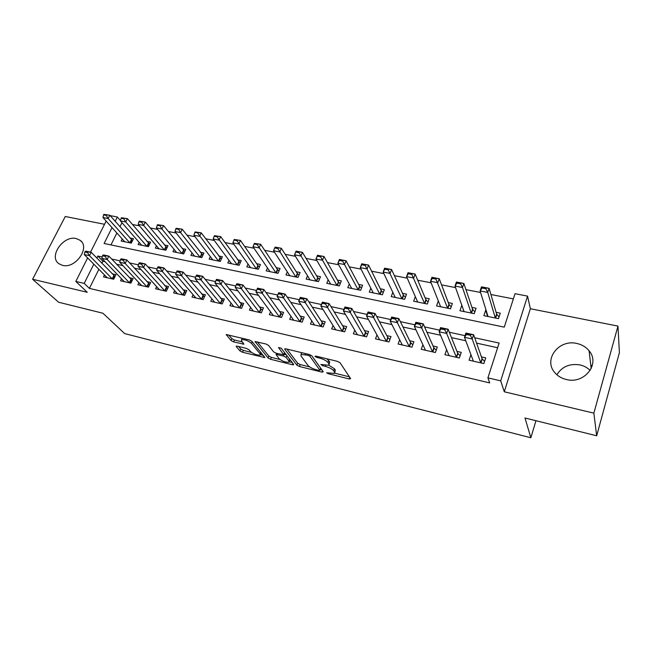<?xml version="1.0" encoding="UTF-8"?>
<svg xmlns="http://www.w3.org/2000/svg" width="652" height="652" viewBox="0 0 652 652"><rect width="100%" height="100%" fill="white"/><g stroke="black" fill="none" stroke-linecap="round" stroke-linejoin="round"><path stroke-width="0.98" d="M326.587 372.805L328.372 373.743L349.195 378.959L350.613 378.608L340.067 362.765L337.41 361.355L315.894 356.122L314.949 356.416L316.799 357.402L319.553 358.07C323.571 359.195 326.383 360.686 327.989 362.536L328.918 363.881L328.804 365.283L320.89 364.452L322.683 365.715L325.397 366.391C329.358 367.508 332.112 368.959 333.669 370.743L334.566 372.047L334.452 373.376L326.587 372.805M62.527 265.372C75.404 269.056 90.555 247.434 80.212 240.376L76.235 238.559C63.35 235.087 48.329 256.611 58.867 263.701L62.527 265.372M590.166 370.426C587.37 367.663 583.956 365.821 579.93 364.916C569.628 363.351 561.951 366.628 556.889 374.753M566.384 379.521C584.363 384.427 600.549 363.743 589.09 350.792C586.018 347.035 581.951 344.598 576.89 343.482C558.699 338.869 542.863 359.912 555.023 372.862C557.941 376.196 561.731 378.413 566.384 379.521M237.304 346.163L236.211 346.13L236.26 346.595L240.009 350.947L242.52 352.243L264.875 357.598L251.827 341.273L249.203 339.904L226.26 334.558L231.061 340.556L233.636 341.892L243.929 344.191L241.615 341.004L241.501 339.7C244.728 339.39 248.07 340.629 251.509 343.425L260.132 353.881L260.205 355.079C257.051 355.364 253.783 354.158 250.401 351.461L248.966 349.749L246.415 348.429L237.304 346.163M98.876 269.3L89.414 288.396L84.206 283.408L75.811 281.444L87.629 257.939M596.678 435.781L593.858 413.156L617.974 326.098L619.4 352.691L596.678 435.781L524.99 417.989L530.858 437.761L124.654 333.588L102.918 313.237L58.59 302.235L32.6 279.252L87.27 292.3L75.811 281.444M617.974 326.098L530.369 308.73L504.281 391.787L593.858 413.156M504.281 391.787L500.703 380.858L487.916 377.858L499.13 343.058L474.697 337.76M89.414 288.396L489.701 382.903L487.916 377.858M296.921 365.177L299.447 366.497L321.941 372.129L323.262 371.762L311.9 355.902L309.252 354.501L286.032 348.861L284.794 348.828L284.794 349.301L296.921 365.177L297.687 363.245L300.222 364.566L309.716 366.937M292.406 364.737L270.572 359.268L268.045 357.956L255.087 341.583L265.829 343.946L268.453 345.324L273.661 351.893L276.244 353.245L283.799 354.843L278.494 347.54L281.191 348.201L293.628 364.354L293.628 364.786L292.406 364.737L292.927 363.441M104.532 224.288L65.265 216.505L32.6 279.252M122.201 238.942L121.174 241.036L131.296 243.123L133.464 238.681L129.887 237.956M139.161 242.348L138.11 244.524L148.428 246.643L150.579 242.161L146.977 241.427M156.447 245.812L155.372 248.078L165.885 250.238L168.02 245.698L164.385 244.965M174.06 249.341L172.959 251.696L183.677 253.897L185.804 249.308L182.136 248.567M192.014 252.927L190.889 255.38L201.81 257.63L203.929 252.992L200.229 252.242M210.327 256.578L209.17 259.146L220.303 261.436L222.405 256.741L218.681 255.983M228.991 260.295L227.801 262.976L239.162 265.315L241.248 260.572L237.491 259.806M248.037 264.076L246.815 266.888L258.396 269.268L260.466 264.467L256.676 263.701M267.459 267.923L266.203 270.873L278.021 273.31L280.067 268.453L276.252 267.679M287.287 271.827L285.983 274.948L298.045 277.426L300.075 272.512L296.22 271.729M307.516 275.804L306.171 279.097L318.486 281.631L320.491 276.66L316.603 275.869M328.176 279.847L326.774 283.335L339.342 285.926L341.33 280.89L337.41 280.091M349.26 283.946L347.809 287.662L360.646 290.303L362.61 285.209L358.657 284.411M370.809 288.111L369.293 292.088L382.398 294.785L384.338 289.618L380.352 288.812M392.814 292.332L391.233 296.595L404.615 299.349L406.53 294.125L402.504 293.31M415.308 296.603L413.645 301.208L427.321 304.028L429.212 298.73L425.145 297.907M438.307 300.914L436.547 305.918L450.524 308.795L452.382 303.441L448.283 302.609M461.869 305.364L464.004 311.566M461.795 305.348L459.945 310.735L474.24 313.677L476.066 308.249L471.934 307.41M470.94 354.639L469.09 360.197L483.865 363.563L485.724 357.866L481.429 356.897M446.636 349.651L444.908 354.688L459.35 357.981L461.241 352.357L456.979 351.395M422.887 344.696L421.257 349.301L435.381 352.52L437.305 346.97L433.083 346.025M399.668 339.79L398.127 344.036L411.95 347.182L413.898 341.705L409.7 340.76M376.97 334.941L375.503 338.877L389.024 341.958L390.996 336.554L386.84 335.617M354.761 330.165L353.36 333.832L366.587 336.848L368.592 331.509L364.468 330.58M333.033 325.462L331.689 328.901L344.639 331.852L346.668 326.579L342.569 325.658M311.77 320.833L310.474 324.068L323.156 326.954L325.209 321.754L321.143 320.833M290.955 316.285L289.708 319.333L302.12 322.161L304.191 317.019L300.156 316.114M270.572 311.811L269.357 314.696L281.517 317.467L283.612 312.389L279.61 311.493M250.604 307.41L249.431 310.156L261.338 312.87L263.457 307.858L259.48 306.962M231.044 303.098L229.903 305.707L241.574 308.372L243.701 303.416L239.757 302.528M211.876 298.852L210.767 301.346L222.202 303.954L224.353 299.056L220.433 298.176M193.082 294.688L192.006 297.076L203.212 299.627L205.38 294.794L201.492 293.913M174.663 290.596L173.611 292.887L184.606 295.389L186.782 290.605L182.927 289.741M156.61 286.587L155.575 288.779L166.358 291.232L168.55 286.505L164.72 285.641M138.892 282.634L137.89 284.745L148.46 287.157L150.669 282.479L146.863 281.623M121.525 278.763L120.538 280.792L130.913 283.155L133.13 278.534L129.349 277.687M497.623 347.736L476.579 343.123M465.764 340.752L451.469 337.622M440.573 335.234L426.938 332.251M415.96 329.839L402.96 326.994M391.917 324.574L379.521 321.86M368.413 319.423L356.603 316.831M345.438 314.386L334.183 311.925M322.968 309.464L312.259 307.116M300.988 304.647L290.8 302.414M279.488 299.936L269.798 297.809M258.445 295.323L249.235 293.31M237.85 290.816L229.105 288.893M217.686 286.391L209.382 284.574M197.939 282.072L190.066 280.344M178.599 277.833L171.142 276.195M159.659 273.677L152.592 272.128M141.093 269.61L134.41 268.143M122.894 265.625L116.586 264.239M105.053 261.713L102.877 261.232L101.875 263.253M104.475 274.957L103.513 276.921L113.692 279.235L115.917 274.663L112.168 273.816M513.36 298.893L490.907 294.508M480.573 292.487L465.952 289.635M455.569 287.605L441.559 284.867M431.127 282.829L417.712 280.213M407.239 278.168L394.403 275.657M383.889 273.604L371.591 271.199M361.053 269.137L349.285 266.839M338.706 264.777L327.451 262.577M316.856 260.507L306.081 258.404M295.462 256.326L285.168 254.321M274.525 252.242L264.679 250.319M254.027 248.233L244.614 246.399M233.946 244.313L224.964 242.56M214.28 240.474L205.706 238.795M195.013 236.709L186.831 235.111M176.138 233.017L168.33 231.493M157.637 229.406L150.188 227.947M139.495 225.861L132.405 224.475M121.973 222.691L119.968 226.741M116.863 233L110.962 244.916M486.107 310.287L485.691 310.205L483.874 315.658L498.495 318.665L500.288 313.164L496.115 312.316M530.858 437.761L535.952 420.711M110.139 215.616L117.319 217.002L115.168 221.305M120.498 220.645L117.319 217.002M112.022 227.613L104.108 243.481L504.257 327.141L515.039 293.693L527.558 296.114L500.703 380.858M530.369 308.73L527.558 296.114M90.53 252.153L106.146 221.077M102.185 256.986L97.849 256.049L96.838 258.078M93.798 264.166L84.206 283.408M465.031 335.666L449.326 332.259M439.684 330.173L424.55 326.888M414.925 324.802L400.336 321.64M390.735 319.553L376.677 316.505M367.1 314.427L353.547 311.493M343.995 309.423L330.931 306.587M321.412 304.525L308.812 301.794M299.317 299.733L287.165 297.1M277.703 295.046L265.992 292.503M256.554 290.458L245.266 288.013M235.828 285.967L224.973 283.612M215.527 281.566L205.103 279.3M195.649 277.255L185.641 275.087M176.179 273.033L166.578 270.947M157.116 268.901L147.898 266.896M138.436 264.851L129.593 262.927M120.123 260.882L111.647 259.04M102.877 261.232L97.849 256.049M485.691 310.205L487.631 316.432M590.769 365.006L592.13 366.155M334.794 372.479L335.332 370.051L334.566 372.047M328.869 365.242L334.435 368.747L335.332 370.051M329.162 364.354L329.7 361.852L328.918 363.881M326.807 358.771L329.7 361.852M334.712 373.164L349.431 376.84M286.945 349.081L297.687 363.245M320.213 369.554L321.99 369.994M318.958 370.409L319.879 370.149L309.839 356.228L307.988 355.25L301.004 354.435L300.963 355.91L308.005 365.438C309.61 367.198 312.332 368.625 316.171 369.717L318.958 370.409M319.936 370.255L320.645 368.184L319.879 370.149M311.672 355.658L320.645 368.184M301.558 352.634L301.444 353.335M292.259 362.577L289.219 361.819M280.026 359.529L271.354 357.369L270.572 359.268M257.361 341.884L268.836 356.057L271.354 357.369M283.905 354.59L284.704 352.756M278.909 358.527C282.283 361.265 285.625 362.479 288.934 362.186L288.926 361.021L286.114 357.386L283.538 356.041L276.024 354.435L278.909 358.527M289.203 361.518L289.993 359.635M286.448 355.022L284.329 354.093L283.538 356.041M260.458 354.46L261.273 352.789M228.656 334.9L231.876 338.657L234.451 339.994L242.405 341.941M238.583 346.481L240.8 349.073L243.31 350.368L251.476 352.406M260.482 354.655L263.4 355.381M499.041 316.986L496.628 314.077L489.098 288.323L487.729 292.43L480.092 290.939L488.038 316.513M482.081 288.005L480.092 290.939L481.469 286.847L489.098 288.323L482.317 287.32L482.081 288.005L485.911 288.746L486.139 288.062M495.333 318.013L487.729 292.43L485.911 288.746M482.317 287.32L481.469 286.847M473.368 361.175L464.477 337.304L465.911 333.058L473.629 334.72L482.048 358.657L484.566 361.42M470.565 334.59L466.693 333.759L466.457 334.468L470.328 335.299L470.565 334.59L473.629 334.72L472.203 338.983L480.768 362.862M470.328 335.299L472.203 338.983L464.477 337.304L466.457 334.468M465.911 333.058L466.693 333.759M474.852 311.876L472.529 309.17L463.874 283.457L462.48 287.508L455.014 286.057L464.069 311.583M456.905 283.139L455.014 286.057L456.416 282.023L463.874 283.457L457.142 282.471L456.905 283.139L460.646 283.864L460.874 283.188M471.209 313.05L462.48 287.508L460.646 283.864M457.142 282.471L456.416 282.023M451.184 306.888L448.951 304.362L439.228 278.714L437.81 282.707L430.516 281.289L440.63 306.766M432.309 278.388L430.516 281.289L431.942 277.312L439.228 278.714L432.545 277.728L432.309 278.388L435.96 279.097L436.196 278.428M448.951 304.362L447.614 308.2L435.96 279.097M432.545 277.728L431.942 277.312M428.038 302.023L425.886 299.659L415.137 274.068L413.694 278.013L406.571 276.627L417.696 302.047M408.266 273.75L406.571 276.627L408.013 272.699L415.137 274.068L408.502 273.09L408.266 273.75L411.836 274.435L412.072 273.783M425.886 299.659L424.533 303.449L411.836 274.435M408.502 273.09L408.013 272.699M405.381 297.279L403.311 295.063L391.583 269.537L390.124 273.424L383.156 272.071L395.242 297.426M384.762 269.211L383.156 272.071L384.623 268.192L391.583 269.537L385.006 268.559L384.762 269.211L388.25 269.879L388.494 269.235M401.925 298.803L388.25 269.879M449.081 355.642L439.122 331.786L440.573 327.597L448.111 329.227L457.688 353.156L460.108 355.731M445.014 329.081L441.233 328.266L440.996 328.958L444.778 329.782L445.014 329.081L448.111 329.227L446.669 333.425L456.384 357.304M444.778 329.782L446.669 333.425L439.122 331.786L440.996 328.958M440.573 327.597L441.233 328.266M425.463 350.263L414.354 326.391L415.837 322.267L423.197 323.857L433.865 347.777L436.196 350.189M420.067 323.694L416.375 322.895L416.123 323.588L419.823 324.386L420.067 323.694L423.197 323.857L421.722 327.997L432.545 351.876M419.823 324.386L421.722 327.997L414.354 326.391L416.123 323.588M415.837 322.267L416.375 322.895M402.308 344.989L390.157 321.126L391.656 317.059L398.853 318.608L410.564 342.52L412.806 344.769M395.691 318.437L392.088 317.654L391.836 318.339L395.438 319.113L395.691 318.437L398.853 318.608L397.361 322.691L409.228 346.562M395.438 319.113L397.361 322.691L390.157 321.126L391.836 318.339M391.656 317.059L392.088 317.654M379.651 339.822L366.514 315.984L368.038 311.966L375.071 313.482L387.769 337.377L389.929 339.488M371.876 313.294L368.347 312.536L368.095 313.204L371.624 313.971L371.876 313.294L375.071 313.482L373.555 317.516L386.416 341.371M371.624 313.971L373.555 317.516L366.514 315.984L368.095 313.204M368.038 311.966L368.347 312.536M383.205 292.634L381.216 290.556L368.559 265.095L367.076 268.942L360.263 267.613L373.27 292.903M361.778 264.769L360.263 267.613L361.754 263.783L368.559 265.095L362.031 264.133L361.778 264.769L365.193 265.429L365.446 264.785M381.216 290.556L379.823 294.256L365.193 265.429M357.475 334.769L343.4 310.947L344.941 306.986L351.819 308.469L365.47 332.341L367.541 334.321M348.6 308.274L345.152 307.532L344.9 308.192L348.339 308.934L348.6 308.274L351.819 308.469L350.279 312.447L364.101 336.285M348.339 308.934L350.279 312.447L343.4 310.947L344.9 308.192M344.941 306.986L345.152 307.532M361.493 288.102L359.586 286.147L346.041 260.759L344.533 264.549L337.866 263.253L351.754 288.477M339.301 260.425L337.866 263.253L339.374 259.472L346.041 260.759L339.553 259.798L339.301 260.425L342.642 261.077L342.895 260.441M358.168 289.798L342.642 261.077M335.772 329.83L320.808 306.032L322.365 302.12L329.089 303.571L343.645 327.41L345.633 329.276M325.845 303.359L322.471 302.634L322.21 303.286L325.584 304.019L325.845 303.359L329.089 303.571L327.532 307.5L342.259 331.306M325.584 304.019L327.532 307.5L320.808 306.032L322.21 303.286M322.365 302.12L322.471 302.634M340.238 283.669L338.396 281.835L324.003 256.513L322.487 260.254L315.959 258.991L330.686 284.142M317.32 256.179L315.959 258.991L317.483 255.258L324.003 256.513L317.573 255.56L317.32 256.179L320.58 256.815L320.841 256.187M338.396 281.835L336.97 285.437L320.58 256.815M314.533 324.989L298.706 301.224L300.287 297.361L306.856 298.779L322.275 322.585L324.183 324.346M303.587 298.559L300.295 297.85L300.034 298.494L303.327 299.211L303.587 298.559L306.856 298.779L305.283 302.65L320.882 326.44M303.327 299.211L305.283 302.65L298.706 301.224L300.034 298.494M300.287 297.361L300.295 297.85M319.415 279.325L317.646 277.605L302.447 252.357L300.906 256.057L294.525 254.81L310.05 279.895M295.804 252.022L294.525 254.81L296.065 251.126L302.447 252.357L296.057 251.411L295.804 252.022L298.999 252.642L299.252 252.022M316.196 281.159L298.999 252.642M293.726 320.254L277.092 296.513L278.681 292.707L285.111 294.093L301.354 317.866L303.188 319.521M281.827 293.865L278.6 293.172L278.339 293.808L281.558 294.5L281.827 293.865L285.111 294.093L283.522 297.915L299.944 321.664M281.558 294.5L283.522 297.915L277.092 296.513L278.339 293.808M278.681 292.707L278.6 293.172M299.015 275.087L297.32 273.457L281.338 248.29L279.789 251.941L273.538 250.727L289.83 275.739M274.745 247.956L273.538 250.727L275.095 247.092L281.338 248.29L275.005 247.352L274.745 247.956L277.874 248.567L278.135 247.956M297.32 273.457L295.861 276.978L277.874 248.567M273.351 315.609L255.934 291.917L257.548 288.151L263.84 289.504L280.857 313.237L282.618 314.794M260.531 289.268L257.377 288.591L257.108 289.219L260.262 289.895L260.531 289.268L263.84 289.504L262.234 293.286L279.447 316.994M260.262 289.895L262.234 293.286L255.934 291.917L257.108 289.219M257.548 288.151L257.377 288.591M279.023 270.93L277.402 269.398L260.678 244.313L259.113 247.923L252.992 246.725L270.018 271.664M257.45 243.97L254.386 243.375L254.125 243.978L257.19 244.565L257.45 243.97L260.678 244.313L254.386 243.375M277.402 269.398L275.926 272.878L257.19 244.565M252.992 246.725L254.125 243.978M236.603 284.109L236.334 284.728L239.423 285.397L239.691 284.769L236.603 284.109L236.855 283.693L243.017 285.022L260.792 308.706L262.479 310.173M239.691 284.769L243.017 285.022L241.403 288.746L259.366 312.422M253.392 311.061L235.233 287.41L241.403 288.746L239.423 285.397M236.334 284.728L235.233 287.41M259.431 266.864L257.874 265.421L240.449 240.417L238.868 243.978L232.878 242.813L250.596 267.662M237.206 240.066L234.207 239.488L233.938 240.075L236.945 240.661L237.206 240.066L240.449 240.417L234.207 239.488M257.874 265.421L256.391 268.86L236.945 240.661M232.878 242.813L233.938 240.075M216.277 279.716L215.999 280.336L219.023 280.988L219.292 280.368L216.277 279.716L216.611 279.325L222.634 280.629L242.74 305.658M219.292 280.368L222.634 280.629L221.004 284.313L239.683 307.94M233.84 306.603L214.973 283.001L221.004 284.313L219.023 280.988M215.999 280.336L214.973 283.001M240.229 262.878L220.637 236.594L219.039 240.115L213.171 238.974L231.558 263.75M217.377 236.236L214.435 235.674L214.174 236.26L217.108 236.831L217.377 236.236L220.637 236.594L214.435 235.674M238.738 261.517L237.238 264.916L217.108 236.831M213.171 238.974L214.174 236.26M196.366 275.421L196.089 276.032L199.047 276.668L199.325 276.065L196.366 275.421L196.782 275.054L202.682 276.326L223.4 301.224M199.325 276.065L202.682 276.326L201.036 279.961L220.4 303.547M214.671 302.243L195.127 278.681L201.036 279.961L199.047 276.668M196.089 276.032L195.127 278.681M221.403 258.983L201.224 232.854L199.618 236.342L193.872 235.217L212.886 259.912M197.947 232.495L195.07 231.941L194.801 232.519L201.224 232.854L195.07 231.941M219.968 257.695L218.461 261.053L197.686 233.074M193.872 235.217L194.801 232.519M202.935 255.16L182.201 229.194L180.588 232.634L174.956 231.533L194.581 256.138M178.917 228.828L176.097 228.281L175.828 228.852L178.648 229.398L178.917 228.828L182.201 229.194L176.097 228.281M201.566 253.946L200.05 257.263L180.588 232.634L178.648 229.398M174.956 231.533L175.828 228.852M184.826 251.411L163.562 225.6L161.94 228.999L156.415 227.931L176.619 252.446M160.27 225.225L157.499 224.695L157.23 225.258L159.993 225.796L160.27 225.225L163.562 225.6L157.499 224.695M183.514 250.262L181.989 253.555L161.94 228.999L159.993 225.796M156.415 227.931L157.23 225.258M167.067 247.736L145.29 222.079L143.66 225.445L138.24 224.386L159.006 248.82M141.981 221.704L139.275 221.183L138.998 221.737L141.712 222.267L141.981 221.704L145.29 222.079L139.275 221.183M165.804 246.66L164.271 249.903L143.66 225.445L141.712 222.267M138.24 224.386L138.998 221.737M149.634 244.133L127.376 218.632L125.738 221.957L120.424 220.922L141.712 245.266M124.059 218.249L121.402 217.735L121.125 218.29L123.782 218.803L124.059 218.249L127.376 218.632L121.402 217.735M148.428 243.114L146.879 246.326L125.738 221.957L123.782 218.803M120.424 220.922L121.125 218.29M132.527 240.604L109.813 215.242L108.159 218.534L102.951 217.515L124.744 241.778M106.488 214.858L103.88 214.353L103.603 214.899L106.211 215.404L106.488 214.858L109.813 215.242L103.88 214.353M129.805 242.813L108.159 218.534L106.211 215.404M102.951 217.515L103.603 214.899M176.871 271.216L176.594 271.819L179.496 272.438L179.773 271.843L176.871 271.216L177.36 270.865L183.139 272.112L204.443 296.888M179.773 271.843L183.139 272.112L181.484 275.706L201.501 299.244M195.885 297.964L175.698 274.451L181.484 275.706L179.496 272.438M176.594 271.819L175.698 274.451M157.776 267.1L157.499 267.687L160.335 268.298L160.62 267.711L157.776 267.1L158.338 266.766L164.002 267.988L185.861 292.642M160.62 267.711L164.002 267.988L162.332 271.542L182.976 295.022M177.466 293.767L156.667 270.303L162.332 271.542L160.335 268.298M157.499 267.687L156.667 270.303M139.072 263.058L138.786 263.644L141.574 264.247L141.851 263.661L139.072 263.058L139.699 262.748L145.249 263.946L167.637 288.477M141.851 263.661L145.249 263.946L143.57 267.459L164.809 290.882M159.406 289.651L138.012 266.244L143.57 267.459L141.574 264.247M138.786 263.644L138.012 266.244M120.742 259.105L120.457 259.683L123.187 260.27L123.464 259.692L120.742 259.105L121.427 258.811L126.871 259.985L149.764 284.394M123.464 259.692L126.871 259.985L125.184 263.457L146.985 286.823M141.688 285.617L119.74 262.267L125.184 263.457L123.187 260.27M120.457 259.683L119.74 262.267M102.771 255.225L102.486 255.796L105.159 256.375L105.445 255.804L102.771 255.225L103.529 254.956L108.86 256.106L132.234 280.393M105.445 255.804L108.86 256.106L107.164 259.529L129.504 282.838M124.312 281.656L101.826 258.371L107.164 259.529L105.159 256.375M102.486 255.796L101.826 258.371M85.159 251.427L84.874 251.99L87.498 252.56L87.784 251.99L85.159 251.427L85.974 251.167L91.207 252.3L115.037 276.464M87.784 251.99L91.207 252.3L89.503 255.69L112.356 278.934M107.254 277.768L84.271 254.549L89.503 255.69L87.498 252.56M84.874 251.99L84.271 254.549M328.714 372.846L328.372 373.743M317.174 356.432L316.799 357.402M323.05 364.786L322.683 365.715M334.435 368.747L333.669 370.743M325.78 365.413L325.397 366.391M328.771 360.507L327.989 362.536M319.928 357.1L319.553 358.07M349.79 377.369L349.195 378.959M285.014 348.755L284.794 349.301M322.495 370.695L321.941 372.129M300.222 364.566L299.447 366.497M310.368 354.884L309.839 356.228M308.372 354.289L307.988 355.25M305.503 353.596L305.12 354.549M268.836 356.057L268.045 357.956M255.348 341.509L255.111 342.072M284.541 352.553L283.791 354.386M289.659 359.195L288.926 361.021M286.856 355.56L286.114 357.386M277.589 353.571L277.222 354.476M260.816 352.227L260.132 353.881M252.218 341.746L251.509 343.425M243.302 343.009L242.813 344.158M234.451 339.994L233.636 341.892M231.876 338.657L231.061 340.556M226.562 334.484L226.317 335.055M264.215 356.383L263.734 357.557M243.31 350.368L242.52 352.243M240.8 349.073L240.009 350.947M236.489 346.065L236.26 346.595M496.628 314.077L495.341 318.021M496.84 314.443L495.65 318.078M480.997 362.911L482.276 358.999M480.711 362.748L482.048 358.657M472.529 309.17L471.217 313.058M472.749 309.529L471.543 313.123M449.187 304.72L447.957 308.266M426.131 300.018L424.884 303.522M403.311 295.063L401.942 298.803M403.572 295.421L402.3 298.877M456.62 357.361L457.924 353.498M456.327 357.19L457.688 353.156M432.789 351.933L434.11 348.119M432.48 351.762L433.865 347.777M409.48 346.619L410.825 342.854M409.163 346.448L410.564 342.52M386.677 341.428L388.046 337.712M386.351 341.257L387.769 337.377M381.485 290.914L380.197 294.329M364.37 336.342L365.756 332.675M364.028 336.171L365.47 332.341M359.586 286.147L358.176 289.798M359.863 286.505L358.559 289.879M342.536 331.371L343.938 327.744M342.178 331.192L343.645 327.41M338.69 282.186L337.369 285.519M321.159 326.497L322.577 322.927M320.8 326.326L322.275 322.585M317.646 277.605L316.212 281.167M317.948 277.956L316.611 281.248M300.23 321.729L301.664 318.2M299.863 321.55L301.354 317.866M297.622 273.807L296.277 277.067M279.741 317.059L281.183 313.571M279.358 316.88L280.857 313.237M277.711 269.749L276.358 272.968M259.659 312.487L261.118 309.04M259.268 312.308L260.792 308.706M258.192 265.772L256.823 268.95M239.985 308.005L241.46 304.598M239.586 307.825L241.118 304.272M239.064 261.868L237.678 265.005M220.71 303.612L222.193 300.246M220.303 303.433L221.851 299.92M220.303 258.037L218.909 261.15M201.908 254.288L200.506 257.361M183.864 250.604L182.446 253.644M166.154 246.994L164.736 250.001M148.786 243.457L147.36 246.423M131.37 239.643L129.821 242.821M131.737 239.977L130.302 242.919M201.81 299.309L203.302 295.984M201.395 299.129L202.959 295.649M183.285 295.087L184.793 291.803M182.87 294.908L184.434 291.468M165.127 290.955L166.635 287.703M164.695 290.768L166.276 287.369M147.311 286.896L148.827 283.677M146.871 286.709L148.46 283.351M129.838 282.911L131.362 279.732M129.389 282.723L130.987 279.406M112.69 279.007L114.222 275.861M112.242 278.82L113.847 275.535M80.212 240.376L81.728 241.933M589.09 350.792L591.193 368.576M301.713 352.675L301.004 354.435M276.489 353.302L276.024 354.435M242.145 338.184L241.501 339.7"/></g></svg>
